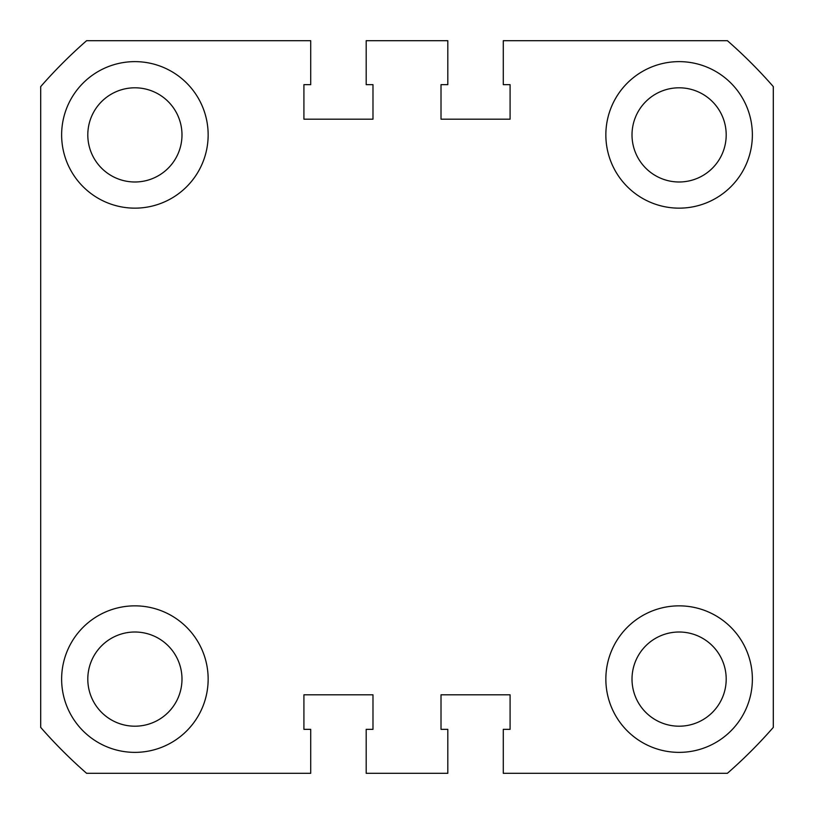 <?xml version="1.0" encoding="UTF-8"?>
<svg xmlns="http://www.w3.org/2000/svg" width="814" height="814" viewBox="0 0 814 814"><rect width="100%" height="100%" fill="white"/><g stroke="black" fill="none" stroke-linecap="round" stroke-linejoin="round"><path stroke-width="1.22" d="M61.63 134.89A73.26 73.26 0 0 0 134.89 208.15A73.26 73.26 0 0 0 208.15 134.89A73.26 73.26 0 0 0 134.89 61.63A73.26 73.26 0 0 0 61.63 134.89M605.85 134.89A73.26 73.26 0 0 0 679.11 208.15A73.26 73.26 0 0 0 752.37 134.89A73.26 73.26 0 0 0 679.11 61.63A73.26 73.26 0 0 0 605.85 134.89M61.63 679.11A73.26 73.26 0 0 0 134.89 752.37A73.26 73.26 0 0 0 208.15 679.11A73.26 73.26 0 0 0 134.89 605.85A73.26 73.26 0 0 0 61.63 679.11M605.85 679.11A73.26 73.26 0 0 0 679.11 752.37A73.26 73.26 0 0 0 752.37 679.11A73.26 73.26 0 0 0 679.11 605.85A73.26 73.26 0 0 0 605.85 679.11M632.01 134.89A47.1 47.1 0 0 0 679.11 181.99A47.1 47.1 0 0 0 726.2 134.89A47.1 47.1 0 0 0 679.11 87.8A47.1 47.1 0 0 0 632.01 134.89M87.8 134.89A47.1 47.1 0 0 0 134.89 181.99A47.1 47.1 0 0 0 181.99 134.89A47.1 47.1 0 0 0 134.89 87.8A47.1 47.1 0 0 0 87.8 134.89M87.8 679.11A47.1 47.1 0 0 0 134.89 726.2A47.1 47.1 0 0 0 181.99 679.11A47.1 47.1 0 0 0 134.89 632.01A47.1 47.1 0 0 0 87.8 679.11M632.01 679.11A47.1 47.1 0 0 0 679.11 726.2A47.1 47.1 0 0 0 726.2 679.11A47.1 47.1 0 0 0 679.11 632.01A47.1 47.1 0 0 0 632.01 679.11M773.3 86.599L773.3 727.401A486.66 486.66 0 0 1 727.401 773.3L503.286 773.3L503.286 729.344L510.083 729.344L510.083 694.81L441.015 694.81L441.015 729.344L447.812 729.344L447.812 773.3L366.188 773.3L366.188 729.344L372.985 729.344L372.985 694.81L303.917 694.81L303.917 729.344L310.714 729.344L310.714 773.3L86.599 773.3A486.66 486.66 0 0 1 40.7 727.401L40.7 86.599A486.66 486.66 0 0 1 86.599 40.7L310.714 40.7L310.714 84.656L303.917 84.656L303.917 119.19L372.985 119.19L372.985 84.656L366.188 84.656L366.188 40.7L447.812 40.7L447.812 84.656L441.015 84.656L441.015 119.19L510.083 119.19L510.083 84.656L503.286 84.656L503.286 40.7L727.401 40.7A486.66 486.66 0 0 1 773.3 86.599"/></g></svg>
